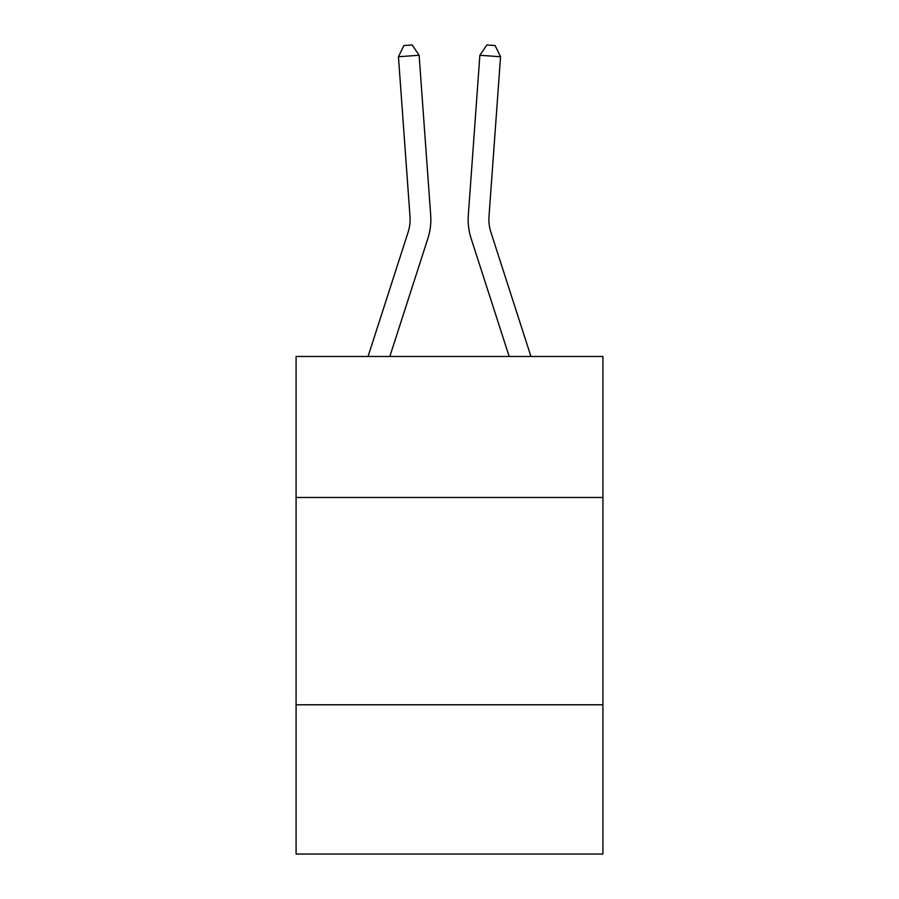 <?xml version="1.0" encoding="UTF-8"?>
<svg xmlns="http://www.w3.org/2000/svg" width="899" height="899" viewBox="0 0 899 899"><rect width="100%" height="100%" fill="white"/><g stroke="black" fill="none" stroke-linecap="round" stroke-linejoin="round"><path stroke-width="1.35" d="M296.086 497.462L602.914 497.462L602.914 356.476L296.086 356.476L296.086 854.05L602.914 854.05L602.914 704.782L296.086 704.782M602.914 704.782L602.914 497.462M368.051 356.476L408.112 232.2A41.466 41.466 0 0 0 410 216.49L398.448 56.749L419.125 55.255L430.677 214.996A62.2 62.2 0 0 1 427.845 238.561L389.829 356.476M530.949 356.476L490.888 232.2A41.466 41.466 0 0 1 489 216.49L500.552 56.749L479.875 55.255L468.323 214.996A62.2 62.2 0 0 0 471.155 238.561L509.171 356.476M479.875 55.255L468.323 214.996L479.875 55.255L468.323 214.996L479.875 55.255L468.323 214.996L479.875 55.255L468.323 214.996L479.875 55.255L468.323 214.996L479.875 55.255L468.323 214.996L479.875 55.255L468.323 214.996L479.875 55.255L468.323 214.996L479.875 55.255L468.323 214.996L479.875 55.255L468.323 214.996L479.875 55.255L468.323 214.996L479.875 55.255L468.323 214.996L479.875 55.255L468.323 214.996L479.875 55.255L468.323 214.996L479.875 55.255L468.323 214.996L479.875 55.255L468.323 214.996L479.875 55.255L468.323 214.996L479.875 55.255L468.323 214.996L479.875 55.255L468.323 214.996L479.875 55.255L486.853 44.95L495.124 45.546L500.552 56.749M408.112 232.2A41.466 41.466 0 0 0 410 216.49A41.466 41.466 0 0 1 408.112 232.2A41.466 41.466 0 0 0 410 216.49A41.466 41.466 0 0 1 408.112 232.2A41.466 41.466 0 0 0 410 216.49A41.466 41.466 0 0 1 408.112 232.2A41.466 41.466 0 0 0 410 216.49A41.466 41.466 0 0 1 408.112 232.2A41.466 41.466 0 0 0 410 216.49A41.466 41.466 0 0 1 408.112 232.2A41.466 41.466 0 0 0 410 216.49A41.466 41.466 0 0 1 408.112 232.2A41.466 41.466 0 0 0 410 216.49A41.466 41.466 0 0 1 408.112 232.2A41.466 41.466 0 0 0 410 216.49A41.466 41.466 0 0 1 408.112 232.2A41.466 41.466 0 0 0 410 216.49A41.466 41.466 0 0 1 408.112 232.2A41.466 41.466 0 0 0 410 216.49A41.466 41.466 0 0 1 408.112 232.2A41.466 41.466 0 0 0 410 216.49A41.466 41.466 0 0 1 408.112 232.2A41.466 41.466 0 0 0 410 216.49A41.466 41.466 0 0 1 408.112 232.2A41.466 41.466 0 0 0 410 216.49A41.466 41.466 0 0 1 408.112 232.2A41.466 41.466 0 0 0 410 216.49A41.466 41.466 0 0 1 408.112 232.2M398.448 56.749L403.876 45.546L412.147 44.95L419.125 55.255"/></g></svg>
